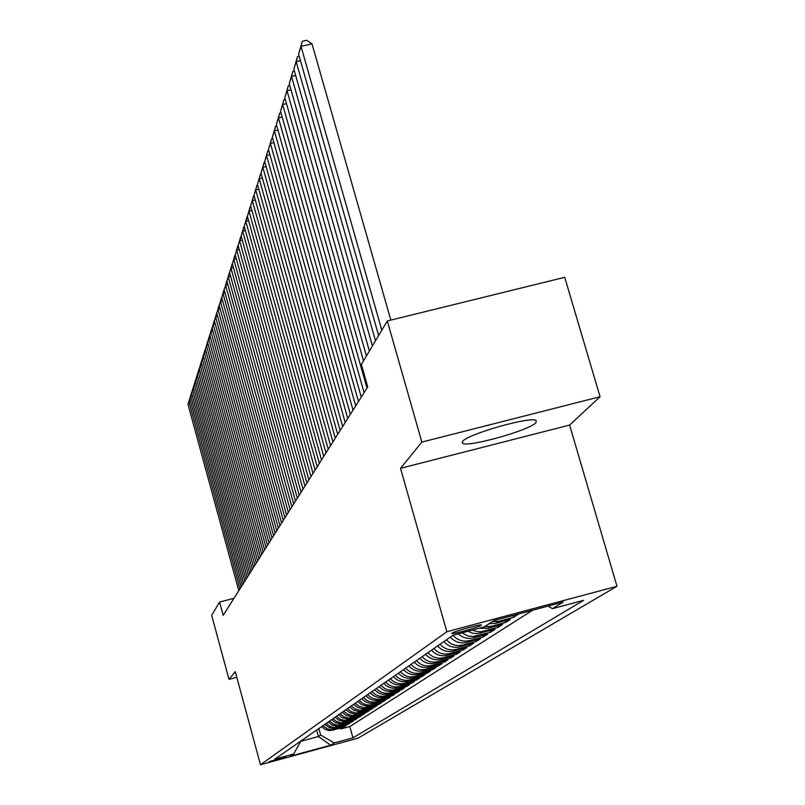 <?xml version="1.0" encoding="UTF-8"?>
<svg xmlns="http://www.w3.org/2000/svg" width="805" height="805" viewBox="0 0 805 805"><rect width="100%" height="100%" fill="white"/><g stroke="black" fill="none" stroke-linecap="round" stroke-linejoin="round"><path stroke-width="1.21" d="M462.634 441.371L462.503 443.223C466.981 447.862 529.499 430.363 535.979 422.655L536.15 420.482C531.008 416.054 467.524 434.096 462.634 441.371M452.028 633.143L451.897 633.485C452.943 634.39 478.985 627.155 481.259 625.334L481.41 624.962C480.263 624.086 454.05 631.382 452.028 633.143M600.067 396.734L421.85 442.086L400.528 468.319L569.608 425.07L600.067 396.734L564.718 277.323L387.316 320.974L361.385 364.444L367.734 386.883L223.186 615.362L219.584 602.07L211.675 615.322L228.992 679.36L236.791 677.277M569.608 425.07L616.982 586.282L357.953 738.195L260.488 764.75L446.845 631.734L616.982 586.282M321.638 726.593L325.19 729.451L329.557 730.658L342.95 727.64L340.897 728.968L340.696 728.253M322.926 725.687L327.333 728.948L331.801 729.803L344.339 726.744L344.138 726.009M344.339 726.744L346.432 725.386L335.645 728.273L331.982 728.344L328.48 727.217L324.888 724.329M328.219 722.015L331.851 724.933L336.309 726.17L349.994 723.091L347.851 724.47L347.639 723.725M331.62 719.65L335.283 722.598L339.801 723.846L353.626 720.737L351.443 722.155L351.232 721.391M335.091 717.225L338.804 720.213L343.373 721.481L357.35 718.332L355.106 719.781L354.894 718.996M338.643 714.76L342.397 717.778L347.015 719.056L361.153 715.876L358.859 717.356L358.638 716.561M342.286 712.224L346.08 715.283L350.749 716.581L365.037 713.361L362.693 714.88L362.471 714.055M345.999 709.638L349.843 712.727L354.562 714.035L369.022 710.795L366.617 712.345L366.386 711.499M349.813 706.991L353.697 710.121L358.467 711.439L373.087 708.159L370.632 709.748L370.401 708.883M353.707 704.284L357.631 707.444L362.471 708.782L377.253 705.462L374.748 707.092L374.496 706.206M357.692 701.507L361.676 704.707L366.567 706.066L381.52 702.705L378.954 704.365L378.702 703.469M361.777 698.66C365.359 702.614 369.706 704.023 374.828 702.876L385.897 699.877L383.261 701.588L382.999 700.662M365.973 695.751C369.586 699.746 373.993 701.175 379.175 700.018L390.375 696.989L387.668 698.73L387.406 697.784M370.26 692.763C373.923 696.818 378.38 698.257 383.633 697.08L394.963 694.021L392.196 695.812L391.924 694.846M374.657 689.704C378.37 693.809 382.878 695.268 388.191 694.081L399.662 690.982L396.825 692.813L396.553 691.827M379.165 686.574C382.918 690.72 387.497 692.199 392.87 691.002L404.482 687.862L401.574 689.744L401.293 688.728M383.794 683.354C387.597 687.561 392.226 689.05 397.67 687.842L409.433 684.663L406.445 686.595L406.153 685.548M388.543 680.054C392.397 684.31 397.086 685.83 402.601 684.602L414.505 681.382L411.446 683.365L411.144 682.288M393.414 676.663C397.318 680.98 402.067 682.509 407.662 681.272L419.717 678.021L416.577 680.044L416.266 678.947M398.415 673.181C402.379 677.558 407.189 679.108 412.854 677.85L425.07 674.56L421.84 676.643L421.518 675.516M403.557 669.609C407.572 674.037 412.442 675.616 418.187 674.338L430.564 671.008L427.244 673.151L426.922 671.994M408.829 665.936C412.905 670.424 417.845 672.024 423.661 670.736L436.209 667.355L432.798 669.559L432.466 668.361M414.263 662.163C418.389 666.711 423.4 668.331 429.296 667.033L442.005 663.612L438.514 665.866L438.162 664.638M419.848 658.279C424.034 662.897 429.115 664.538 435.092 663.219L447.983 659.748L444.38 662.072L444.018 660.814M425.583 654.284C429.83 658.963 434.992 660.633 441.049 659.295L454.121 655.783L450.408 658.178L450.045 656.88M431.49 650.168C435.807 654.918 441.039 656.618 447.178 655.26L460.43 651.698L456.626 654.163L456.244 652.825M437.578 645.942C441.955 650.762 447.258 652.483 453.497 651.104L466.94 647.492L463.016 650.027L462.623 648.649M443.847 641.575C448.284 646.475 453.668 648.216 459.997 646.828L473.632 643.165L469.597 645.781L469.194 644.352M450.307 637.087C454.815 642.058 460.279 643.829 466.699 642.41L480.535 638.697L476.369 641.394L475.956 639.935M458.266 633.857C462.754 637.862 467.866 639.2 473.602 637.862L487.659 634.099L483.362 636.876L482.93 635.366M467.967 631.261L472.324 633.153L477.013 633.716L494.995 629.359L490.567 632.217L490.114 630.667M479.277 628.232L488.082 628.333L502.572 624.459L497.993 627.417L497.54 625.807M489.108 623.744L495.679 623.342L510.39 619.407L505.671 622.456L505.188 620.796M501.123 618.632L518.47 614.185L513.59 617.334L513.097 615.624M285.705 757.103L269.142 761.661L285.594 756.71M316.647 730.055L318.428 736.535L320.642 735.046L334.296 742.945L352.952 737.863L583.625 600.319L552.482 608.65L563.228 602.039L493.837 620.585L484.419 626.864L452.873 635.296L274.827 759.145L293.624 754.023L301.02 740.922M334.296 742.945L330.664 745.178L290.464 756.137L293.624 754.023M340.897 728.968L349.813 726.543L532.658 610.21M513.59 617.334L498.788 621.299L492.167 621.702M505.671 622.456L491.09 626.36L484.58 626.753M497.993 627.417L481.199 631.714L477.033 631.623L472.233 630.124M490.567 632.217L473.219 636.524L467.826 635.91L462 632.861M483.362 636.876L469.436 640.609C462.996 642.038 457.502 640.257 452.963 635.276M476.369 641.394L462.654 645.077C456.294 646.485 450.87 644.725 446.403 639.804M469.597 645.781L456.073 649.404C449.804 650.792 444.471 649.061 440.063 644.211M463.016 650.027L449.683 653.61C443.505 654.978 438.242 653.268 433.905 648.488M456.626 654.163L443.475 657.695C437.387 659.043 432.204 657.363 427.928 652.654M450.408 658.178L437.447 661.66C431.44 662.988 426.328 661.338 422.122 656.689M444.38 662.072L431.591 665.514C425.664 666.832 420.633 665.202 416.477 660.613M438.514 665.866L425.895 669.267C420.049 670.565 415.078 668.955 410.983 664.437M432.798 669.559L420.361 672.91C414.585 674.198 409.685 672.608 405.65 668.15M427.244 673.151L414.967 676.462C409.272 677.73 404.432 676.16 400.457 671.762M421.84 676.643L409.715 679.913C404.1 681.161 399.33 679.621 395.396 675.284M416.577 680.044L404.603 683.274C399.059 684.512 394.349 682.982 390.475 678.706M411.446 683.365L399.632 686.554C394.158 687.772 389.499 686.273 385.675 682.046M406.445 686.595L394.782 689.744C389.368 690.952 384.78 689.462 381.007 685.297M401.574 689.744L390.053 692.853C384.71 694.051 380.171 692.582 376.448 688.466M396.825 692.813L385.444 695.892C380.161 697.07 375.683 695.621 372.001 691.555M392.196 695.812L380.946 698.851C375.734 700.018 371.306 698.589 367.674 694.564M387.668 698.73L376.559 701.739C371.407 702.886 367.04 701.477 363.447 697.502M383.261 701.588L372.272 704.556C367.181 705.693 362.864 704.305 359.322 700.38M378.954 704.365L364.091 707.706L359.241 706.357L355.287 703.178M374.748 707.092L360.056 710.392L355.257 709.054L351.362 705.915M370.632 709.748L356.112 713.009L351.372 711.69L347.519 708.591M366.617 712.345L352.258 715.565L347.569 714.266L343.765 711.197M362.693 714.88L348.495 718.07L343.866 716.782L340.092 713.753M358.859 717.356L344.822 720.515L340.233 719.247L336.51 716.249M355.106 719.781L341.219 722.91L336.681 721.652L332.998 718.684M351.443 722.155L337.698 725.245L333.21 724.007L329.567 721.069M347.851 724.47L334.256 727.539L329.819 726.311L326.216 723.403M318.85 728.525L320.642 735.046M421.85 442.086L387.316 320.974M400.528 468.319L446.845 631.734M260.488 764.75L235.261 671.642L228.992 679.36M233.963 598.306L219.584 602.07M300.798 741.325L318.428 736.535L330.664 745.178M349.813 726.543L352.952 737.863M552.482 608.65L548.064 606.085M238.783 590.699L188.018 404.362L188.903 401.574L190.463 401.182M239.94 588.868L188.903 401.574L189.99 398.052M188.018 404.362L189.839 398.093M241.118 587.016L189.799 398.747L190.694 395.899L192.284 395.497M242.305 585.134L190.694 395.899L191.791 392.347M189.799 398.747L191.64 392.387M243.502 583.243L191.61 393.011L192.526 390.093L194.146 389.69M244.71 581.331L192.526 390.093L193.633 386.521M191.61 393.011L193.482 386.561M245.938 579.399L193.452 387.155L194.397 384.176L196.058 383.764M247.175 577.437L194.397 384.176L195.514 380.564M193.452 387.155L195.353 380.604M248.423 575.454L195.343 381.157L196.309 378.119L198 377.696M249.691 573.462L196.309 378.119L197.436 374.476M195.343 381.157L197.275 374.516M250.969 571.439L197.275 375.039L198.261 371.93L199.992 371.507M252.267 569.387L198.261 371.93L199.399 368.257M197.275 375.039L199.238 368.298M253.575 567.324L199.258 368.781L200.254 365.601L202.035 365.168M254.893 565.231L200.254 365.601L201.411 361.898M199.258 368.781L201.24 361.938M256.231 563.118L201.27 362.391L202.297 359.131L204.118 358.688M257.59 560.974L202.297 359.131L203.464 355.387M201.27 362.391L203.293 355.428M258.958 558.811L203.333 355.84L204.39 352.52L206.251 352.057M260.347 556.617L204.39 352.52L205.567 348.736M203.333 355.84L205.386 348.776M261.746 554.404L205.446 349.149L206.523 345.748L208.435 345.275M263.165 552.16L206.523 345.748L207.72 341.924M205.446 349.149L207.539 341.974M264.593 549.896L207.61 342.296L208.716 338.814L210.669 338.331M266.053 547.601L208.716 338.814L209.914 334.961M207.61 342.296L209.733 335.001M267.522 545.277L209.823 335.283L210.95 331.72L212.953 331.227M269.001 542.932L210.95 331.72L212.168 327.826M209.823 335.283L211.987 327.877M270.51 540.547L212.097 328.108L213.245 324.455L215.297 323.952M272.03 538.143L213.245 324.455L214.482 320.521M212.097 328.108L214.281 320.571M273.569 535.707L214.412 320.752L215.599 317.009L217.692 316.496M275.139 533.242L215.599 317.009L216.837 313.044M214.412 320.752L216.646 313.085M276.719 530.747L216.787 313.215L218.004 309.382L220.157 308.858M278.319 528.211L218.004 309.382L219.262 305.377M216.787 313.215L219.061 305.427M279.929 525.655L219.232 305.498L220.469 301.563L222.673 301.03M281.569 523.059L220.469 301.563L221.747 297.518M219.232 305.498L221.536 297.568M283.239 520.433L221.727 297.588L222.995 293.553L225.269 293.01M284.92 517.776L222.995 293.553L224.082 289.518L286.62 515.089M221.727 297.588L224.082 289.518M227.916 284.769L225.591 285.332L224.283 289.468L226.93 281.197M288.351 512.352L225.591 285.332L226.678 281.257M290.092 509.595L226.919 281.146L228.258 276.9L230.643 276.326M291.863 506.798L228.258 276.9L229.646 272.714M226.919 281.146L229.355 272.784M293.664 503.96L229.606 272.603L230.985 268.246L233.44 267.663M295.485 501.082L230.985 268.246L232.424 264.01M229.606 272.603L232.092 264.09M297.327 498.164L232.373 263.839L233.792 259.371L236.308 258.767M299.188 495.216L233.792 259.371L235.281 255.074M232.373 263.839L234.909 255.165M301.08 492.227L235.221 254.833L236.67 250.244L239.256 249.631M303.002 489.188L236.67 250.244L238.22 245.897M235.221 254.833L237.797 245.998M304.954 486.119L238.139 245.595L239.628 240.876L242.285 240.242M306.926 483L239.628 240.876L241.238 236.469M238.139 245.595L240.765 236.579M308.919 479.84L241.138 236.086L242.667 231.246L245.404 230.592M310.951 476.63L242.667 231.246L244.348 226.779M241.138 236.086L243.824 226.909M313.004 473.38L244.217 226.326L245.787 221.345L248.614 220.671M315.097 470.08L245.787 221.345L247.538 216.827M244.217 226.326L246.954 216.958M317.21 466.739L247.387 216.283L249.007 211.162L251.905 210.467M319.354 463.348L249.007 211.162L250.184 206.724L250.818 206.573M247.387 216.283L250.184 206.724M321.537 459.907L250.647 205.959L252.317 200.676L255.306 199.972M323.741 456.415L252.317 200.676L253.505 196.199L254.199 196.038M250.647 205.959L253.505 196.199M325.985 452.863L254.008 195.323L255.718 189.9L258.797 189.165M328.259 449.271L255.718 189.9L256.916 185.371L257.68 185.19M254.008 195.323L256.916 185.371M330.573 445.618L257.459 184.385L259.22 178.791L262.4 178.046M332.918 441.915L259.22 178.791L260.438 174.212L261.273 174.021M257.459 184.385L260.438 174.212M335.293 438.151L261.011 173.115L262.833 167.349L266.103 166.585M337.708 434.328L262.833 167.349L264.06 162.721L264.966 162.509M261.011 173.115L264.06 162.721M340.163 430.454L264.684 161.493L266.556 155.556L269.937 154.761M342.658 426.509L266.556 155.556L267.793 150.877L268.779 150.646M264.684 161.493L267.793 150.877M345.194 422.514L268.457 149.519L270.389 143.391L273.881 142.586M347.76 418.449L270.389 143.391L271.647 138.661L272.704 138.42M268.457 149.519L271.647 138.661M350.376 414.313L272.362 137.172L274.354 130.853L277.956 130.018M353.033 410.117L274.354 130.853L275.622 126.063L276.769 125.801M272.362 137.172L275.622 126.063M355.73 405.861L276.377 124.433L278.439 117.902L282.163 117.047M358.467 401.524L278.439 117.902L279.717 113.062L280.955 112.781M276.377 124.433L279.717 113.062M361.254 397.117L280.532 111.271L282.656 104.529L286.51 103.644M364.091 392.639L282.656 104.529L283.954 99.639L285.292 99.327M280.532 111.271L283.954 99.639M366.969 388.091L284.819 97.687L287.023 90.713L291.007 89.808M363.508 360.882L287.023 90.713L288.331 85.763L289.77 85.441M284.819 97.687L288.331 85.763M366.426 355.981L289.257 83.64L291.531 76.435L295.646 75.489M369.394 351.01L291.531 76.435L292.849 71.424L294.399 71.071M289.257 83.64L292.849 71.424M372.423 345.939L293.845 69.109L296.19 61.663L300.466 60.687M375.492 340.787L296.19 61.663L297.528 56.592L299.188 56.219M293.845 69.109L297.528 56.592M378.622 335.544L298.585 54.086L301.02 46.378L312.018 43.883L306.755 40.25L302.368 41.246L301.02 46.378L381.812 330.211M390.838 320.108L312.018 43.883M298.585 54.086L302.368 41.246M334.508 729.411L333.159 730.296M498.788 621.299L495.679 623.342M491.09 626.36L488.082 628.333M483.644 631.261L480.736 633.173M476.429 636.01L473.602 637.862M469.436 640.609L466.699 642.41M462.654 645.077L459.997 646.828M456.073 649.404L453.497 651.104M449.683 653.61L447.178 655.26M443.475 657.695L441.049 659.295M437.447 661.66L435.092 663.219M431.591 665.514L429.296 667.033M425.895 669.267L423.661 670.736M420.361 672.91L418.187 674.338M414.967 676.462L412.854 677.85M409.715 679.913L407.662 681.272M404.603 683.274L402.601 684.602M399.632 686.554L397.67 687.842M394.782 689.744L392.87 691.002M390.053 692.853L388.191 694.081M385.444 695.892L383.633 697.08M380.946 698.851L379.175 700.018M376.559 701.739L374.828 702.876M372.272 704.556L370.592 705.663M368.096 707.313L366.446 708.39M364.011 710L362.401 711.057M360.026 712.616L358.456 713.653M356.132 715.182L354.592 716.188M352.318 717.688L350.819 718.674M348.595 720.143L347.136 721.109M344.953 722.538L343.524 723.484M341.401 724.882L339.992 725.798M337.909 727.167L336.54 728.072M462.171 442.046L462.503 443.223"/></g></svg>
